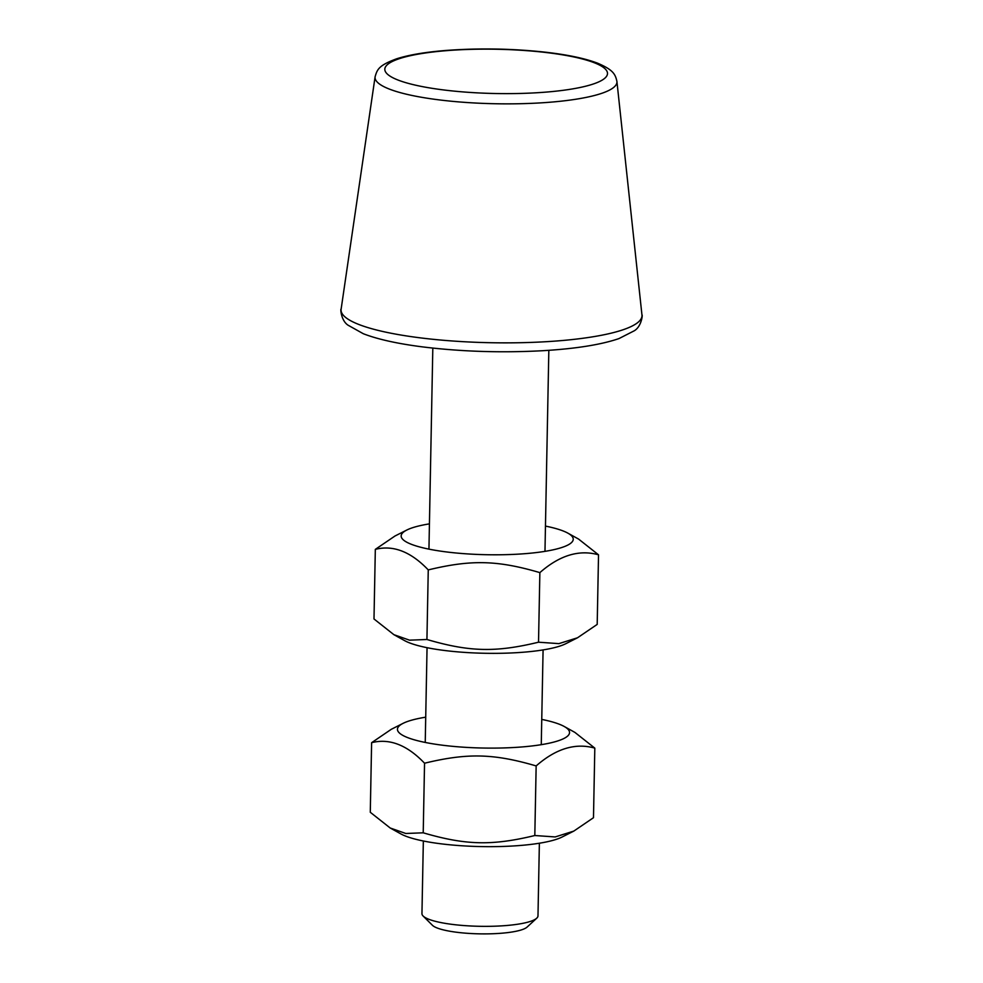 <?xml version="1.0" encoding="UTF-8"?>
<svg xmlns="http://www.w3.org/2000/svg" width="983" height="983" viewBox="0 0 983 983"><rect width="100%" height="100%" fill="white"/><g stroke="black" fill="none" stroke-linecap="round" stroke-linejoin="round"><path stroke-width="1.47" d="M539.372 843.23L537.984 915.873A58.022 11.538 -178.9 0 1 536.73 918.196A58.022 11.538 -178.9 0 1 507.474 925.433A58.022 11.538 -178.9 0 1 423.108 916.009A58.022 11.538 -178.9 0 1 421.953 913.649L423.341 841.006M423.108 916.009L432.409 925.273A48.351 9.609 1.1 0 0 479.593 933.85A48.351 9.609 1.1 0 0 527.085 927.092L536.73 918.196M573.802 831.102L562.055 837.037A86.074 17.116 -178.9 0 1 522.403 845.294A86.074 17.116 -178.9 0 1 400.917 833.94L390.19 827.993L405.795 833.486L423.218 832.81C465.672 845.245 491.918 845.884 534.813 835.525L555.174 836.938L573.802 831.102L593.486 817.709L594.813 748.124C575.485 742.656 555.923 748.591 536.153 765.929C493.699 753.494 467.441 752.855 424.545 763.213C407.122 744.967 389.477 738.135 371.611 742.693L391.295 729.3L403.042 723.365A86.074 17.116 1.1 0 0 426.757 742.743A86.074 17.116 1.1 0 0 524.295 746.748A86.074 17.116 1.1 0 0 564.181 726.462A86.074 17.116 1.1 0 0 541.756 719.409M425.725 717.172A86.074 17.116 1.1 0 0 403.042 723.365M371.611 742.693L370.284 812.277L390.19 827.993M564.181 726.462L574.908 732.409L594.813 748.124M423.218 832.81L424.545 763.213M534.813 835.525L536.153 765.929M577.513 637.783L565.766 643.718A86.074 17.116 -178.9 0 1 526.114 651.987A86.074 17.116 -178.9 0 1 404.627 640.633L393.9 634.686L409.506 640.166L426.929 639.491C469.382 651.938 495.629 652.577 538.524 642.206L558.885 643.632L577.513 637.783L597.197 624.402L598.524 554.817C579.196 549.35 559.634 555.284 539.864 572.622C497.41 560.175 471.152 559.536 428.256 569.907C410.833 551.66 393.188 544.815 375.322 549.374L395.006 535.993L406.753 530.058A86.074 17.116 1.1 0 0 430.468 549.436A86.074 17.116 1.1 0 0 528.006 553.429A86.074 17.116 1.1 0 0 567.891 533.155A86.074 17.116 1.1 0 0 545.467 526.089M429.436 523.865A86.074 17.116 1.1 0 0 406.753 530.058M375.322 549.374L373.995 618.971L393.9 634.686M567.891 533.155L578.618 539.102L598.524 554.817M426.929 639.491L428.256 569.907M538.524 642.206L539.864 572.622M553.343 101.937A120.97 24.047 -178.9 0 1 375.101 76.772C377.239 69.596 378.394 65.48 396.739 58.759C409.395 54.753 426.303 51.952 447.462 50.342C479.507 48.056 511.627 48.609 543.808 52.013C566.65 54.544 584.553 58.255 597.517 63.158C613.183 69.818 615.321 74.167 616.919 81.417A120.97 24.047 -178.9 0 1 553.343 101.937M594.199 62.703A111.374 22.142 -178.9 0 1 548.956 91.861A111.374 22.142 -178.9 0 1 398.115 80.078A111.374 22.142 -178.9 0 1 443.37 50.919A111.374 22.142 -178.9 0 1 594.199 62.703M616.919 81.417L641.948 314.941A150.485 29.92 -178.9 0 1 562.854 340.474A150.485 29.92 -178.9 0 1 341.126 309.166L375.101 76.772M641.948 314.941C642.857 314.032 641.641 326.467 634.281 330.779L618.946 338.594C600.846 344.775 575.215 348.818 542.063 350.747C501.121 352.909 461.334 351.631 422.727 346.913C397.501 343.694 377.705 339.307 363.317 333.729L348.105 325.226C340.954 320.642 340.278 308.146 341.126 309.166M541.264 744.672L543.083 649.91M544.975 551.365L548.833 350.317M425.234 742.448L427.052 647.686M428.944 549.141L432.815 348.093"/></g></svg>
